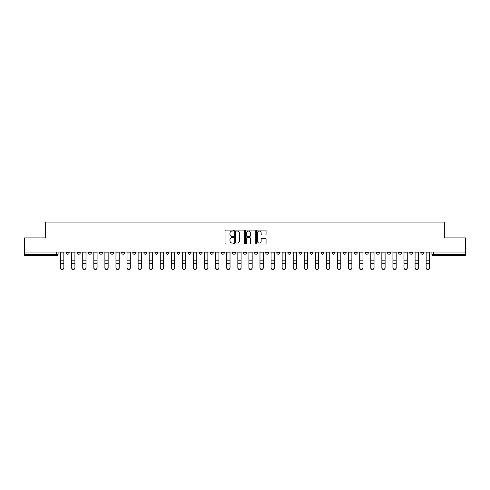 <?xml version="1.0" encoding="UTF-8"?>
<svg xmlns="http://www.w3.org/2000/svg" width="490" height="490" viewBox="0 0 490 490"><rect width="100%" height="100%" fill="white"/><g stroke="black" fill="none" stroke-linecap="round" stroke-linejoin="round"><path stroke-width="0.73" d="M233.638 230.563A0.49 0.49 0 0 0 233.148 230.073L225.743 230.073A0.698 0.698 0 0 0 225.045 230.772L225.045 243.316A0.698 0.698 0 0 0 225.743 244.014L233.148 244.014A0.49 0.49 0 0 0 233.638 243.53A0.49 0.49 0 0 0 233.148 243.04L232.193 243.04A2.23 2.23 0 0 1 229.963 240.811L229.963 239.763A2.23 2.23 0 0 1 232.193 237.534L233.148 237.534A0.49 0.49 0 0 0 233.638 237.044A0.49 0.49 0 0 0 233.148 236.56L232.193 236.56A2.23 2.23 0 0 1 229.963 234.324L229.963 233.283A2.23 2.23 0 0 1 232.193 231.047L233.148 231.047A0.49 0.49 0 0 0 233.638 230.563M365.442 252.032L365.442 252.809L368.284 252.809A1.421 1.421 0 0 1 366.863 254.23A1.421 1.421 0 0 1 365.442 252.809L365.442 252.032M354.362 252.032L354.362 252.809L357.204 252.809A1.421 1.421 0 0 1 355.783 254.23A1.421 1.421 0 0 1 354.362 252.809L354.362 252.032M287.893 252.032L287.893 252.809L290.735 252.809A1.421 1.421 0 0 1 289.314 254.23A1.421 1.421 0 0 1 287.893 252.809L287.893 252.032M276.813 252.032L276.813 252.809L279.655 252.809A1.421 1.421 0 0 1 278.234 254.23A1.421 1.421 0 0 1 276.813 252.809L276.813 252.032M265.739 252.032L265.739 252.809L268.575 252.809A1.421 1.421 0 0 1 267.154 254.23A1.421 1.421 0 0 1 265.739 252.809L265.739 252.032M243.579 252.032L243.579 252.809L246.421 252.809A1.421 1.421 0 0 1 245 254.23A1.421 1.421 0 0 1 243.579 252.809L243.579 252.032M221.425 252.809L221.425 252.032L221.425 252.809A1.421 1.421 0 0 0 222.846 254.23A1.421 1.421 0 0 1 221.425 252.809L224.261 252.809A1.421 1.421 0 0 1 222.846 254.23A1.421 1.421 0 0 0 224.261 252.809L224.261 252.032L224.261 252.809M210.345 252.809L210.345 252.032L210.345 252.809A1.421 1.421 0 0 0 211.766 254.23A1.421 1.421 0 0 1 210.345 252.809L213.187 252.809A1.421 1.421 0 0 1 211.766 254.23M199.265 252.809L199.265 252.032L199.265 252.809A1.421 1.421 0 0 0 200.686 254.23A1.421 1.421 0 0 1 199.265 252.809L202.107 252.809A1.421 1.421 0 0 1 200.686 254.23A1.421 1.421 0 0 0 202.107 252.809L202.107 252.032L202.107 252.809M188.191 252.032L188.191 252.809L191.026 252.809A1.421 1.421 0 0 1 189.612 254.23A1.421 1.421 0 0 1 188.191 252.809L188.191 252.032M177.111 252.032L177.111 252.809L179.953 252.809A1.421 1.421 0 0 1 178.532 254.23A1.421 1.421 0 0 1 177.111 252.809L177.111 252.032M166.03 252.032L166.03 252.809L168.872 252.809A1.421 1.421 0 0 1 167.451 254.23A1.421 1.421 0 0 1 166.03 252.809L166.03 252.032M154.956 252.809L154.956 252.032L154.956 252.809A1.421 1.421 0 0 0 156.371 254.23A1.421 1.421 0 0 1 154.956 252.809L157.792 252.809A1.421 1.421 0 0 1 156.371 254.23M132.796 252.809L132.796 252.032L132.796 252.809A1.421 1.421 0 0 0 134.217 254.23A1.421 1.421 0 0 1 132.796 252.809L135.638 252.809A1.421 1.421 0 0 1 134.217 254.23A1.421 1.421 0 0 0 135.638 252.809L135.638 252.032L135.638 252.809M121.716 252.809L121.716 252.032L121.716 252.809A1.421 1.421 0 0 0 123.137 254.23A1.421 1.421 0 0 1 121.716 252.809L124.558 252.809A1.421 1.421 0 0 1 123.137 254.23A1.421 1.421 0 0 0 124.558 252.809L124.558 252.032L124.558 252.809M110.642 252.809L110.642 252.032L110.642 252.809A1.421 1.421 0 0 0 112.063 254.23A1.421 1.421 0 0 1 110.642 252.809L113.484 252.809A1.421 1.421 0 0 1 112.063 254.23A1.421 1.421 0 0 0 113.484 252.809L113.484 252.032L113.484 252.809M99.562 252.809L99.562 252.032L99.562 252.809A1.421 1.421 0 0 0 100.983 254.23A1.421 1.421 0 0 1 99.562 252.809L102.404 252.809A1.421 1.421 0 0 1 100.983 254.23M88.482 252.809L88.482 252.032L88.482 252.809A1.421 1.421 0 0 0 89.903 254.23A1.421 1.421 0 0 1 88.482 252.809L91.324 252.809A1.421 1.421 0 0 1 89.903 254.23A1.421 1.421 0 0 0 91.324 252.809L91.324 252.032L91.324 252.809M77.408 252.809L77.408 252.032L77.408 252.809A1.421 1.421 0 0 0 78.829 254.23A1.421 1.421 0 0 1 77.408 252.809L80.244 252.809A1.421 1.421 0 0 1 78.829 254.23A1.421 1.421 0 0 0 80.244 252.809L80.244 252.032L80.244 252.809M265.372 234.986A0.698 0.698 0 0 0 266.07 234.293L266.07 230.772A0.698 0.698 0 0 0 265.372 230.073L257.146 230.073A0.698 0.698 0 0 0 256.448 230.772L256.448 243.316A0.698 0.698 0 0 0 257.146 244.014L265.372 244.014A0.698 0.698 0 0 0 266.07 243.316L266.07 239.065A0.698 0.698 0 0 0 265.372 238.367L261.85 238.367A0.698 0.698 0 0 0 261.152 239.065L261.152 241.178A1.862 1.862 0 0 1 259.29 243.04A1.862 1.862 0 0 1 257.428 241.178L257.428 232.915A1.862 1.862 0 0 1 259.29 231.047A1.862 1.862 0 0 1 261.152 232.915L261.152 234.293A0.698 0.698 0 0 0 261.85 234.986L265.372 234.986M24.5 252.032L24.5 237.895L45.662 237.895L45.662 222.062L444.338 222.062L444.338 237.895L465.5 237.895L465.5 252.032L24.5 252.032L24.5 254.23L58.09 254.23L58.09 252.032M244.388 230.772A0.698 0.698 0 0 0 243.695 230.073L235.47 230.073A0.698 0.698 0 0 0 234.771 230.772L234.771 243.316A0.698 0.698 0 0 0 235.47 244.014L243.695 244.014A0.698 0.698 0 0 0 244.388 243.316L244.388 230.772M246.305 230.073L254.531 230.073A0.698 0.698 0 0 1 255.229 230.772L255.229 243.316A0.698 0.698 0 0 1 254.531 244.014L251.015 244.014A0.698 0.698 0 0 1 250.317 243.316L250.317 238.232A0.698 0.698 0 0 0 249.618 237.534L247.285 237.534A0.698 0.698 0 0 0 246.586 238.232L246.586 243.53A0.49 0.49 0 0 1 246.096 244.014A0.49 0.49 0 0 1 245.613 243.53L245.613 230.772A0.698 0.698 0 0 1 246.305 230.073M431.911 252.032L431.911 254.23L465.5 254.23L465.5 255.651L433.332 255.651A1.421 1.421 0 0 1 431.911 254.23A1.421 1.421 0 0 0 433.332 255.651L433.332 252.032M465.5 252.032L465.5 254.23M58.09 254.23A1.421 1.421 0 0 1 56.669 255.651L24.5 255.651L24.5 254.23M423.672 252.032L423.672 252.809A1.421 1.421 0 0 1 422.251 254.23A1.421 1.421 0 0 1 420.83 252.809L423.672 252.809M420.83 252.032L420.83 252.809M412.592 252.032L412.592 252.809A1.421 1.421 0 0 1 411.171 254.23A1.421 1.421 0 0 1 409.756 252.809L412.592 252.809M409.756 252.032L409.756 252.809M401.518 252.032L401.518 252.809A1.421 1.421 0 0 1 400.097 254.23A1.421 1.421 0 0 1 398.676 252.809A1.421 1.421 0 0 0 400.097 254.23M398.676 252.032L398.676 252.809L401.518 252.809M390.438 252.032L390.438 252.809A1.421 1.421 0 0 1 389.017 254.23A1.421 1.421 0 0 1 387.596 252.809L390.438 252.809M387.596 252.032L387.596 252.809M379.358 252.032L379.358 252.809A1.421 1.421 0 0 1 377.937 254.23A1.421 1.421 0 0 1 376.516 252.809L379.358 252.809M376.516 252.032L376.516 252.809M368.284 252.032L368.284 252.809M357.204 252.032L357.204 252.809L357.204 252.032M346.124 252.032L346.124 252.809A1.421 1.421 0 0 1 344.703 254.23A1.421 1.421 0 0 1 343.282 252.809L346.124 252.809M343.282 252.032L343.282 252.809M335.044 252.032L335.044 252.809A1.421 1.421 0 0 1 333.629 254.23A1.421 1.421 0 0 1 332.208 252.809L335.044 252.809M332.208 252.032L332.208 252.809M323.97 252.032L323.97 252.809A1.421 1.421 0 0 1 322.549 254.23A1.421 1.421 0 0 1 321.128 252.809L323.97 252.809M321.128 252.032L321.128 252.809M312.889 252.032L312.889 252.809A1.421 1.421 0 0 1 311.469 254.23A1.421 1.421 0 0 1 310.048 252.809L312.889 252.809M310.048 252.032L310.048 252.809M301.809 252.032L301.809 252.809A1.421 1.421 0 0 1 300.388 254.23A1.421 1.421 0 0 1 298.974 252.809L301.809 252.809M298.974 252.032L298.974 252.809M290.735 252.032L290.735 252.809A1.421 1.421 0 0 1 289.314 254.23M279.655 252.032L279.655 252.809M268.575 252.809L268.575 252.032L268.575 252.809A1.421 1.421 0 0 1 267.154 254.23M257.501 252.032L257.501 252.809A1.421 1.421 0 0 1 256.08 254.23A1.421 1.421 0 0 1 254.659 252.809A1.421 1.421 0 0 0 256.08 254.23A1.421 1.421 0 0 0 257.501 252.809L254.659 252.809L254.659 252.032M246.421 252.809L246.421 252.032L246.421 252.809A1.421 1.421 0 0 1 245 254.23M235.341 252.032L235.341 252.809A1.421 1.421 0 0 1 233.92 254.23A1.421 1.421 0 0 1 232.499 252.809A1.421 1.421 0 0 0 233.92 254.23M232.499 252.032L232.499 252.809L235.341 252.809M213.187 252.032L213.187 252.809L213.187 252.032M191.026 252.809L191.026 252.032L191.026 252.809A1.421 1.421 0 0 1 189.612 254.23M179.953 252.809L179.953 252.032L179.953 252.809A1.421 1.421 0 0 1 178.532 254.23M168.872 252.809L168.872 252.032L168.872 252.809A1.421 1.421 0 0 1 167.451 254.23M157.792 252.032L157.792 252.809L157.792 252.032M146.718 252.809L146.718 252.032L146.718 252.809A1.421 1.421 0 0 1 145.297 254.23A1.421 1.421 0 0 1 143.876 252.809L146.718 252.809A1.421 1.421 0 0 1 145.297 254.23M143.876 252.032L143.876 252.809M102.404 252.032L102.404 252.809L102.404 252.032M69.17 252.032L69.17 252.809A1.421 1.421 0 0 1 67.749 254.23A1.421 1.421 0 0 1 66.328 252.809A1.421 1.421 0 0 0 67.749 254.23A1.421 1.421 0 0 0 69.17 252.809L69.17 252.032M66.328 252.032L66.328 252.809L69.17 252.809M236.235 231.047A0.49 0.49 0 0 0 235.745 231.537L235.745 242.55A0.49 0.49 0 0 0 236.235 243.04L237.246 243.04A2.23 2.23 0 0 0 239.475 240.811L239.475 233.283A2.23 2.23 0 0 0 237.246 231.047L236.235 231.047M250.317 232.952A1.862 1.862 0 0 0 248.448 231.084A1.862 1.862 0 0 0 246.586 232.952L246.586 235.862A0.698 0.698 0 0 0 247.285 236.56L249.618 236.56A0.698 0.698 0 0 0 250.317 235.862L250.317 232.952M60.576 267.938L60.576 267.663A1.635 1.562 0 0 0 62.212 269.224A1.635 1.562 0 0 0 63.841 267.663L63.841 267.938A1.635 1.562 180 0 1 62.212 269.5A1.635 1.562 180 0 1 60.576 267.938L60.576 263.981M60.576 252.032L60.576 267.663M63.841 252.032L63.841 267.663M71.656 267.938L71.656 267.663A1.635 1.562 0 0 0 73.286 269.224A1.635 1.562 0 0 0 74.921 267.663L74.921 267.938A1.635 1.562 180 0 1 73.286 269.5A1.635 1.562 180 0 1 71.656 267.938L71.656 263.981M82.73 267.938L82.73 267.663A1.635 1.562 0 0 0 84.366 269.224A1.635 1.562 0 0 0 86.001 267.663L86.001 267.938A1.635 1.562 180 0 1 84.366 269.5A1.635 1.562 180 0 1 82.73 267.938L82.73 263.981M71.656 252.032L71.656 267.663M74.921 252.032L74.921 267.663M82.73 252.032L82.73 267.663M86.001 252.032L86.001 267.663M93.811 267.938L93.811 267.663A1.635 1.562 0 0 0 95.446 269.224A1.635 1.562 0 0 0 97.075 267.663L97.075 267.938A1.635 1.562 180 0 1 95.446 269.5A1.635 1.562 180 0 1 93.811 267.938L93.811 263.981M104.891 267.938L104.891 267.663A1.635 1.562 0 0 0 106.52 269.224A1.635 1.562 0 0 0 108.155 267.663L108.155 267.938A1.635 1.562 180 0 1 106.52 269.5A1.635 1.562 180 0 1 104.891 267.938L104.891 263.981M115.965 267.938L115.965 267.663A1.635 1.562 0 0 0 117.6 269.224A1.635 1.562 0 0 0 119.235 267.663L119.235 267.938A1.635 1.562 180 0 1 117.6 269.5A1.635 1.562 180 0 1 115.965 267.938L115.965 263.981M93.811 252.032L93.811 267.663M97.075 252.032L97.075 267.663M104.891 252.032L104.891 267.663M108.155 252.032L108.155 267.663M115.965 252.032L115.965 267.663M119.235 252.032L119.235 267.663M127.045 267.938L127.045 267.663A1.635 1.562 0 0 0 128.68 269.224A1.635 1.562 0 0 0 130.309 267.663L130.309 267.938A1.635 1.562 180 0 1 128.68 269.5A1.635 1.562 180 0 1 127.045 267.938L127.045 263.981M127.045 252.032L127.045 267.663M130.309 252.032L130.309 267.663M138.125 267.938L138.125 267.663A1.635 1.562 0 0 0 139.754 269.224A1.635 1.562 0 0 0 141.389 267.663L141.389 267.938A1.635 1.562 180 0 1 139.754 269.5A1.635 1.562 180 0 1 138.125 267.938L138.125 263.981M138.125 252.032L138.125 267.663M141.389 252.032L141.389 267.663M149.199 267.938L149.199 267.663A1.635 1.562 0 0 0 150.834 269.224A1.635 1.562 0 0 0 152.47 267.663L152.47 267.938A1.635 1.562 180 0 1 150.834 269.5A1.635 1.562 180 0 1 149.199 267.938L149.199 263.981M149.199 252.032L149.199 267.663M152.47 252.032L152.47 267.663M160.279 267.938L160.279 267.663A1.635 1.562 0 0 0 161.914 269.224A1.635 1.562 0 0 0 163.544 267.663L163.544 267.938A1.635 1.562 180 0 1 161.914 269.5A1.635 1.562 180 0 1 160.279 267.938L160.279 263.981M160.279 252.032L160.279 267.663M163.544 252.032L163.544 267.663M171.359 267.938L171.359 267.663A1.635 1.562 0 0 0 172.988 269.224A1.635 1.562 0 0 0 174.624 267.663L174.624 267.938A1.635 1.562 180 0 1 172.988 269.5A1.635 1.562 180 0 1 171.359 267.938L171.359 263.981M182.439 267.938L182.439 267.663A1.635 1.562 0 0 0 184.069 269.224A1.635 1.562 0 0 0 185.704 267.663L185.704 267.938A1.635 1.562 180 0 1 184.069 269.5A1.635 1.562 180 0 1 182.439 267.938L182.439 263.981M193.513 267.938L193.513 267.663A1.635 1.562 0 0 0 195.149 269.224A1.635 1.562 0 0 0 196.784 267.663L196.784 267.938A1.635 1.562 180 0 1 195.149 269.5A1.635 1.562 180 0 1 193.513 267.938L193.513 263.981M204.593 267.938L204.593 267.663A1.635 1.562 0 0 0 206.229 269.224A1.635 1.562 0 0 0 207.858 267.663L207.858 267.938A1.635 1.562 180 0 1 206.229 269.5A1.635 1.562 180 0 1 204.593 267.938L204.593 263.981M215.674 267.938L215.674 267.663A1.635 1.562 0 0 0 217.303 269.224A1.635 1.562 0 0 0 218.938 267.663L218.938 267.938A1.635 1.562 180 0 1 217.303 269.5A1.635 1.562 180 0 1 215.674 267.938L215.674 263.981M226.748 267.938L226.748 267.663A1.635 1.562 0 0 0 228.383 269.224A1.635 1.562 0 0 0 230.018 267.663L230.018 267.938A1.635 1.562 180 0 1 228.383 269.5A1.635 1.562 180 0 1 226.748 267.938L226.748 263.981M171.359 252.032L171.359 267.663M174.624 252.032L174.624 267.663M182.439 252.032L182.439 267.663M185.704 252.032L185.704 267.663M193.513 252.032L193.513 267.663M196.784 252.032L196.784 267.663M204.593 252.032L204.593 267.663M207.858 252.032L207.858 267.663M215.674 252.032L215.674 267.663M218.938 252.032L218.938 267.663M226.748 252.032L226.748 267.663M230.018 252.032L230.018 267.663M237.828 267.938L237.828 267.663A1.635 1.562 0 0 0 239.463 269.224A1.635 1.562 0 0 0 241.092 267.663L241.092 267.938A1.635 1.562 180 0 1 239.463 269.5A1.635 1.562 180 0 1 237.828 267.938L237.828 263.981M237.828 252.032L237.828 267.663M241.092 252.032L241.092 267.663M248.908 267.938L248.908 267.663A1.635 1.562 0 0 0 250.537 269.224A1.635 1.562 0 0 0 252.172 267.663L252.172 267.938A1.635 1.562 180 0 1 250.537 269.5A1.635 1.562 180 0 1 248.908 267.938L248.908 263.981M248.908 252.032L248.908 267.663M252.172 252.032L252.172 267.663M259.982 267.938L259.982 267.663A1.635 1.562 0 0 0 261.617 269.224A1.635 1.562 0 0 0 263.252 267.663L263.252 267.938A1.635 1.562 180 0 1 261.617 269.5A1.635 1.562 180 0 1 259.982 267.938L259.982 263.981M259.982 252.032L259.982 267.663M263.252 252.032L263.252 267.663M271.062 267.938L271.062 267.663A1.635 1.562 0 0 0 272.697 269.224A1.635 1.562 0 0 0 274.327 267.663L274.327 267.938A1.635 1.562 180 0 1 272.697 269.5A1.635 1.562 180 0 1 271.062 267.938L271.062 263.981M271.062 252.032L271.062 267.663M274.327 252.032L274.327 267.663M282.142 267.938L282.142 267.663A1.635 1.562 0 0 0 283.771 269.224A1.635 1.562 0 0 0 285.407 267.663L285.407 267.938A1.635 1.562 180 0 1 283.771 269.5A1.635 1.562 180 0 1 282.142 267.938L282.142 263.981M282.142 252.032L282.142 267.663M285.407 252.032L285.407 267.663M293.216 267.938L293.216 267.663A1.635 1.562 0 0 0 294.851 269.224A1.635 1.562 0 0 0 296.487 267.663L296.487 267.938A1.635 1.562 180 0 1 294.851 269.5A1.635 1.562 180 0 1 293.216 267.938L293.216 263.981M293.216 252.032L293.216 267.663M296.487 252.032L296.487 267.663M304.296 267.938L304.296 267.663A1.635 1.562 0 0 0 305.932 269.224A1.635 1.562 0 0 0 307.561 267.663L307.561 267.938A1.635 1.562 180 0 1 305.932 269.5A1.635 1.562 180 0 1 304.296 267.938L304.296 263.981M304.296 252.032L304.296 267.663M307.561 252.032L307.561 267.663M315.376 267.938L315.376 267.663A1.635 1.562 0 0 0 317.012 269.224A1.635 1.562 0 0 0 318.641 267.663L318.641 267.938A1.635 1.562 180 0 1 317.012 269.5A1.635 1.562 180 0 1 315.376 267.938L315.376 263.981M315.376 252.032L315.376 267.663M318.641 252.032L318.641 267.663M326.456 267.938L326.456 267.663A1.635 1.562 0 0 0 328.086 269.224A1.635 1.562 0 0 0 329.721 267.663L329.721 267.938A1.635 1.562 180 0 1 328.086 269.5A1.635 1.562 180 0 1 326.456 267.938L326.456 263.981M326.456 252.032L326.456 267.663M329.721 252.032L329.721 267.663M337.53 267.938L337.53 267.663A1.635 1.562 0 0 0 339.166 269.224A1.635 1.562 0 0 0 340.801 267.663L340.801 267.938A1.635 1.562 180 0 1 339.166 269.5A1.635 1.562 180 0 1 337.53 267.938L337.53 263.981M337.53 252.032L337.53 267.663M340.801 252.032L340.801 267.663M348.611 267.938L348.611 267.663A1.635 1.562 0 0 0 350.246 269.224A1.635 1.562 0 0 0 351.875 267.663L351.875 267.938A1.635 1.562 180 0 1 350.246 269.5A1.635 1.562 180 0 1 348.611 267.938L348.611 263.981M348.611 252.032L348.611 267.663M351.875 252.032L351.875 267.663M359.691 267.938L359.691 267.663A1.635 1.562 0 0 0 361.32 269.224A1.635 1.562 0 0 0 362.955 267.663L362.955 267.938A1.635 1.562 180 0 1 361.32 269.5A1.635 1.562 180 0 1 359.691 267.938L359.691 263.981M359.691 252.032L359.691 267.663M362.955 252.032L362.955 267.663M370.765 267.938L370.765 267.663A1.635 1.562 0 0 0 372.4 269.224A1.635 1.562 0 0 0 374.035 267.663L374.035 267.938A1.635 1.562 180 0 1 372.4 269.5A1.635 1.562 180 0 1 370.765 267.938L370.765 263.981M370.765 252.032L370.765 267.663M374.035 252.032L374.035 267.663M381.845 267.938L381.845 267.663A1.635 1.562 0 0 0 383.48 269.224A1.635 1.562 0 0 0 385.109 267.663L385.109 267.938A1.635 1.562 180 0 1 383.48 269.5A1.635 1.562 180 0 1 381.845 267.938L381.845 263.981M381.845 252.032L381.845 267.663M385.109 252.032L385.109 267.663M392.925 267.938L392.925 267.663A1.635 1.562 0 0 0 394.554 269.224A1.635 1.562 0 0 0 396.19 267.663L396.19 267.938A1.635 1.562 180 0 1 394.554 269.5A1.635 1.562 180 0 1 392.925 267.938L392.925 263.981M392.925 252.032L392.925 267.663M396.19 252.032L396.19 267.663M403.999 267.938L403.999 267.663A1.635 1.562 0 0 0 405.634 269.224A1.635 1.562 0 0 0 407.27 267.663L407.27 267.938A1.635 1.562 180 0 1 405.634 269.5A1.635 1.562 180 0 1 403.999 267.938L403.999 263.981M403.999 252.032L403.999 267.663M407.27 252.032L407.27 267.663M415.079 267.938L415.079 267.663A1.635 1.562 0 0 0 416.714 269.224A1.635 1.562 0 0 0 418.344 267.663L418.344 267.938A1.635 1.562 180 0 1 416.714 269.5A1.635 1.562 180 0 1 415.079 267.938L415.079 263.981M415.079 252.032L415.079 267.663M418.344 252.032L418.344 267.663M426.159 267.938L426.159 267.663A1.635 1.562 0 0 0 427.788 269.224A1.635 1.562 0 0 0 429.424 267.663L429.424 267.938A1.635 1.562 180 0 1 427.788 269.5A1.635 1.562 180 0 1 426.159 267.938L426.159 263.981M426.159 252.032L426.159 267.663M429.424 252.032L429.424 267.663M56.669 252.032L56.669 255.651M63.841 252.92L60.576 252.92M63.841 260.19L60.576 260.19M63.841 263.706L60.576 263.706M74.921 252.92L71.656 252.92M74.921 260.19L71.656 260.19M74.921 263.706L71.656 263.706M86.001 252.92L82.73 252.92M86.001 260.19L82.73 260.19M86.001 263.706L82.73 263.706M97.075 252.92L93.811 252.92M97.075 260.19L93.811 260.19M97.075 263.706L93.811 263.706M108.155 252.92L104.891 252.92M108.155 260.19L104.891 260.19M108.155 263.706L104.891 263.706M119.235 252.92L115.965 252.92M119.235 260.19L115.965 260.19M119.235 263.706L115.965 263.706M130.309 252.92L127.045 252.92M130.309 260.19L127.045 260.19M130.309 263.706L127.045 263.706M141.389 252.92L138.125 252.92M141.389 260.19L138.125 260.19M141.389 263.706L138.125 263.706M152.47 252.92L149.199 252.92M152.47 260.19L149.199 260.19M152.47 263.706L149.199 263.706M163.544 252.92L160.279 252.92M163.544 260.19L160.279 260.19M163.544 263.706L160.279 263.706M174.624 252.92L171.359 252.92M174.624 260.19L171.359 260.19M174.624 263.706L171.359 263.706M185.704 252.92L182.439 252.92M185.704 260.19L182.439 260.19M185.704 263.706L182.439 263.706M196.784 252.92L193.513 252.92M196.784 260.19L193.513 260.19M196.784 263.706L193.513 263.706M207.858 252.92L204.593 252.92M207.858 260.19L204.593 260.19M207.858 263.706L204.593 263.706M218.938 252.92L215.674 252.92M218.938 260.19L215.674 260.19M218.938 263.706L215.674 263.706M230.018 252.92L226.748 252.92M230.018 260.19L226.748 260.19M230.018 263.706L226.748 263.706M241.092 252.92L237.828 252.92M241.092 260.19L237.828 260.19M241.092 263.706L237.828 263.706M252.172 252.92L248.908 252.92M252.172 260.19L248.908 260.19M252.172 263.706L248.908 263.706M263.252 252.92L259.982 252.92M263.252 260.19L259.982 260.19M263.252 263.706L259.982 263.706M274.327 252.92L271.062 252.92M274.327 260.19L271.062 260.19M274.327 263.706L271.062 263.706M285.407 252.92L282.142 252.92M285.407 260.19L282.142 260.19M285.407 263.706L282.142 263.706M296.487 252.92L293.216 252.92M296.487 260.19L293.216 260.19M296.487 263.706L293.216 263.706M307.561 252.92L304.296 252.92M307.561 260.19L304.296 260.19M307.561 263.706L304.296 263.706M318.641 252.92L315.376 252.92M318.641 260.19L315.376 260.19M318.641 263.706L315.376 263.706M329.721 252.92L326.456 252.92M329.721 260.19L326.456 260.19M329.721 263.706L326.456 263.706M340.801 252.92L337.53 252.92M340.801 260.19L337.53 260.19M340.801 263.706L337.53 263.706M351.875 252.92L348.611 252.92M351.875 260.19L348.611 260.19M351.875 263.706L348.611 263.706M362.955 252.92L359.691 252.92M362.955 260.19L359.691 260.19M362.955 263.706L359.691 263.706M374.035 252.92L370.765 252.92M374.035 260.19L370.765 260.19M374.035 263.706L370.765 263.706M385.109 252.92L381.845 252.92M385.109 260.19L381.845 260.19M385.109 263.706L381.845 263.706M396.19 252.92L392.925 252.92M396.19 260.19L392.925 260.19M396.19 263.706L392.925 263.706M407.27 252.92L403.999 252.92M407.27 260.19L403.999 260.19M407.27 263.706L403.999 263.706M418.344 252.92L415.079 252.92M418.344 260.19L415.079 260.19M418.344 263.706L415.079 263.706M429.424 252.92L426.159 252.92M429.424 260.19L426.159 260.19M429.424 263.706L426.159 263.706"/></g></svg>
